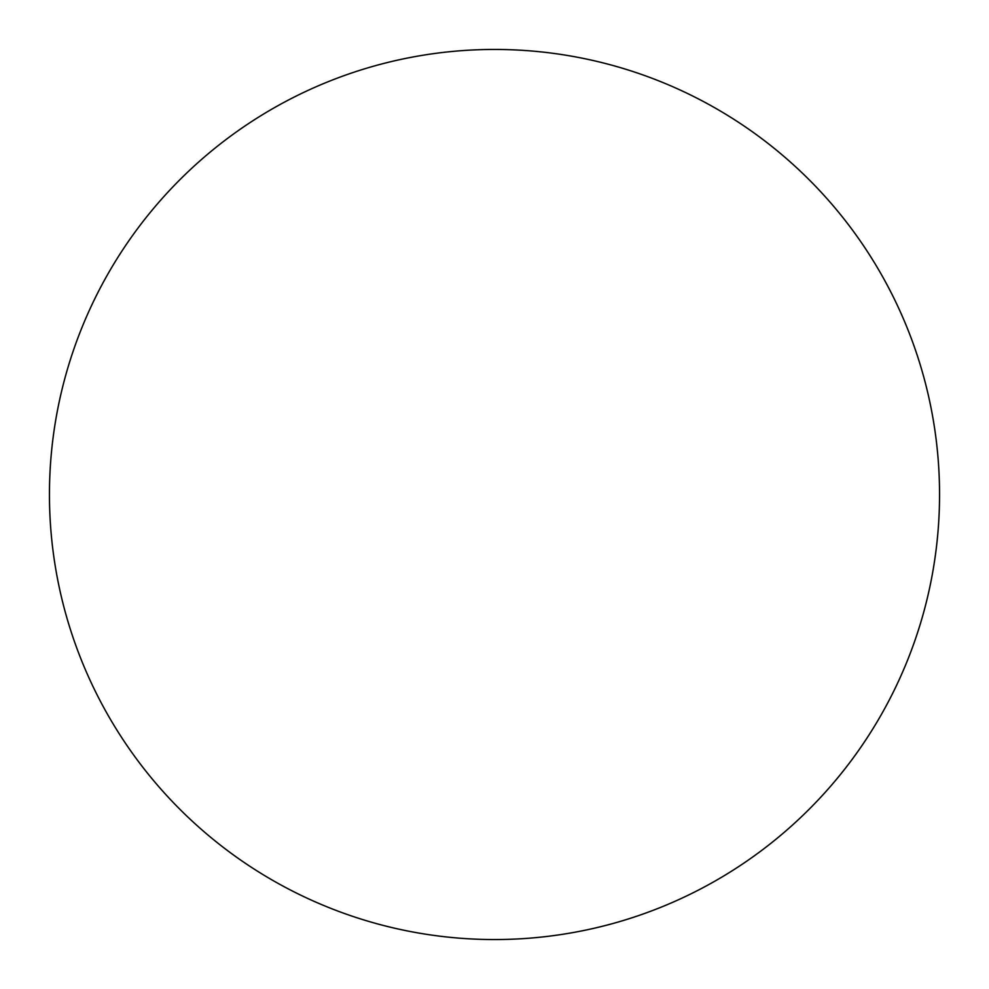 <?xml version="1.0" encoding="UTF-8"?>
<svg xmlns="http://www.w3.org/2000/svg" width="989" height="989" viewBox="0 0 989 989"><rect width="100%" height="100%" fill="white"/><g stroke="black" fill="none" stroke-linecap="round" stroke-linejoin="round"><path stroke-width="0.74" stroke-dasharray="4.95 3.71" d="M124.453 247.238C108.221 271.542 94.511 297.195 83.323 324.182C72.148 351.182 63.704 379.01 58.005 407.678C52.306 436.334 49.45 465.275 49.45 494.5A445.05 445.05 0 0 0 494.5 939.55A445.05 445.05 0 0 0 939.55 494.5A445.05 445.05 0 0 0 494.5 49.45A445.05 445.05 0 0 0 49.45 494.5C49.45 523.725 52.306 552.666 58.005 581.322C63.704 609.99 72.148 637.818 83.323 664.818C94.511 691.806 108.221 717.458 124.453 741.762M247.238 864.547C271.542 880.779 297.195 894.489 324.182 905.677C351.182 916.852 379.01 925.296 407.678 930.995C436.334 936.694 465.275 939.55 494.5 939.55C523.725 939.55 552.666 936.694 581.322 930.995C609.99 925.296 637.818 916.852 664.818 905.677C691.806 894.489 717.458 880.779 741.762 864.547M864.547 741.762C880.779 717.458 894.489 691.806 905.677 664.818C916.852 637.818 925.296 609.99 930.995 581.322C936.694 552.666 939.55 523.725 939.55 494.5C939.55 465.275 936.694 436.334 930.995 407.678C925.296 379.01 916.852 351.182 905.677 324.182C894.489 297.195 880.779 271.542 864.547 247.238M741.762 124.453C717.458 108.221 691.806 94.511 664.818 83.323C637.818 72.148 609.99 63.704 581.322 58.005C552.666 52.306 523.725 49.45 494.5 49.45C465.275 49.45 436.334 52.306 407.678 58.005C379.01 63.704 351.182 72.148 324.182 83.323C297.195 94.511 271.542 108.221 247.238 124.453"/><path stroke-width="1.48" d="M939.55 494.5A445.05 445.05 0 0 1 494.5 939.55A445.05 445.05 0 0 1 49.45 494.5A445.05 445.05 0 0 1 494.5 49.45A445.05 445.05 0 0 1 939.55 494.5C939.55 465.275 936.694 436.334 930.995 407.678C925.296 379.01 916.852 351.182 905.677 324.182C894.489 297.195 880.779 271.542 864.547 247.238C848.315 222.945 829.858 200.47 809.2 179.8C788.53 159.142 766.055 140.685 741.762 124.453C717.458 108.221 691.806 94.511 664.818 83.323C637.818 72.148 609.99 63.704 581.322 58.005C552.666 52.306 523.725 49.45 494.5 49.45C465.275 49.45 436.334 52.306 407.678 58.005C379.01 63.704 351.182 72.148 324.182 83.323C297.195 94.511 271.542 108.221 247.238 124.453C222.945 140.685 200.47 159.142 179.8 179.8C159.142 200.47 140.685 222.945 124.453 247.238C108.221 271.542 94.511 297.195 83.323 324.182C72.148 351.182 63.704 379.01 58.005 407.678C52.306 436.334 49.45 465.275 49.45 494.5C49.45 523.725 52.306 552.666 58.005 581.322C63.704 609.99 72.148 637.818 83.323 664.818C94.511 691.806 108.221 717.458 124.453 741.762C140.685 766.055 159.142 788.53 179.8 809.2C200.47 829.858 222.945 848.315 247.238 864.547C271.542 880.779 297.195 894.489 324.182 905.677C351.182 916.852 379.01 925.296 407.678 930.995C436.334 936.694 465.275 939.55 494.5 939.55C523.725 939.55 552.666 936.694 581.322 930.995C609.99 925.296 637.818 916.852 664.818 905.677C691.806 894.489 717.458 880.779 741.762 864.547C766.055 848.315 788.53 829.858 809.2 809.2C829.858 788.53 848.315 766.055 864.547 741.762C880.779 717.458 894.489 691.806 905.677 664.818C916.852 637.818 925.296 609.99 930.995 581.322C936.694 552.666 939.55 523.725 939.55 494.5M124.453 741.762C140.685 766.055 159.142 788.53 179.8 809.2C200.47 829.858 222.945 848.315 247.238 864.547M741.762 864.547C766.055 848.315 788.53 829.858 809.2 809.2C829.858 788.53 848.315 766.055 864.547 741.762M864.547 247.238C848.315 222.945 829.858 200.47 809.2 179.8C788.53 159.142 766.055 140.685 741.762 124.453M247.238 124.453C222.945 140.685 200.47 159.142 179.8 179.8C159.142 200.47 140.685 222.945 124.453 247.238"/></g></svg>
